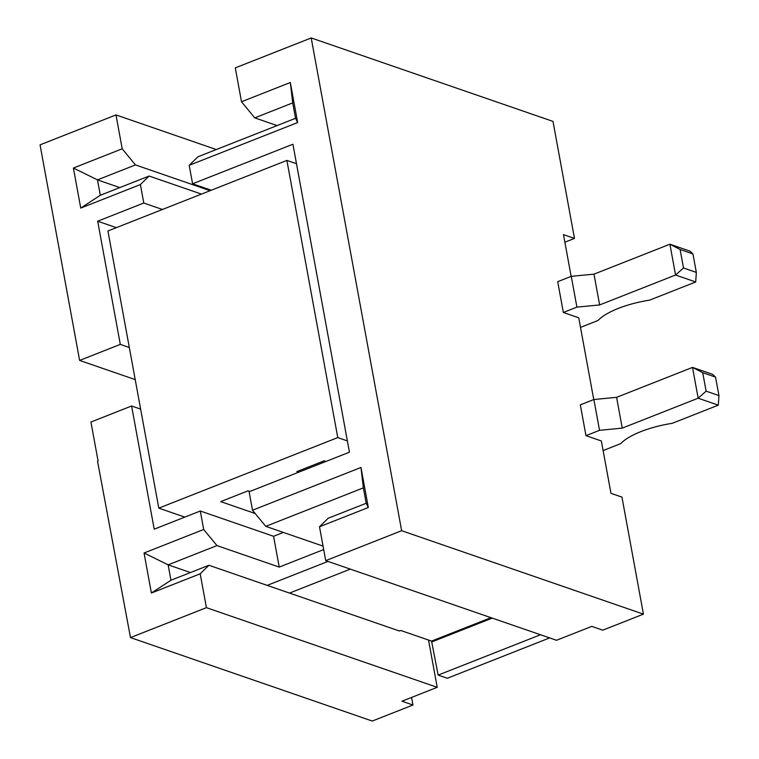 <?xml version="1.0" encoding="UTF-8"?>
<svg xmlns="http://www.w3.org/2000/svg" width="759" height="759" viewBox="0 0 759 759"><rect width="100%" height="100%" fill="white"/><g stroke="black" fill="none" stroke-linecap="round" stroke-linejoin="round"><path stroke-width="1.14" d="M130.491 637.598L206.42 607.665L437.212 687.322L401.966 701.221L412.953 705.016L372.28 721.05L130.491 637.598L97.55 461.292L98.091 461.074L90.928 422.023L131.601 405.989L140.624 409.101M135.216 379.614L79.629 360.43L40.056 144.855L115.985 114.922L122.199 148.802L135.453 164.912L97.484 179.874L100.311 195.272L149.125 176.031L201.467 194.095M211.258 190.234L192.587 183.792L292.917 144.238L349.434 452.203L249.113 491.756L252.5 510.238L360.961 467.478L368.314 507.515L319.501 526.755L325.725 560.635L401.644 530.702L311.209 37.95L552.998 121.402L574.478 238.421L564.876 242.206M401.644 530.702L643.433 614.145L621.953 497.117L610.967 493.322L601.356 440.97L585.967 435.657L580.312 404.86L593.87 399.519L616.593 397.337L692.512 367.403L712.663 374.358L715.547 377.109L702.73 372.688L706.117 391.16L718.944 395.591L715.547 377.109M593.756 399.566L578.747 317.784L563.358 312.471L557.704 281.674L571.261 276.333L593.984 274.151L669.903 244.218L690.054 251.172L692.939 253.923L680.121 249.502L683.508 267.974L696.335 272.405L692.939 253.923M571.148 276.38L563.482 234.635L574.478 238.421M283.373 532.429L273.572 536.29L200.31 511.006L154.21 529.175L131.601 405.989M129.315 347.508L120.301 344.396L97.683 221.211L143.783 203.032L140.396 184.56L80.739 208.08L73.395 168.043L122.199 148.802M116.355 227.653L97.683 221.211M643.433 614.145L602.76 630.179L591.773 626.384L556.518 640.283L325.725 560.635M412.953 705.016L411.568 697.436M210.129 190.68L135.453 164.912M216.306 149.542L115.985 114.922M311.209 37.95L235.29 67.883L241.504 101.763L290.308 82.513L297.661 122.55L189.2 165.31L197.928 156.79L295.545 118.3L292.718 102.901L254.758 117.873L277.092 125.577M241.504 101.763L254.758 117.873M120.301 344.396L79.629 360.43M192.587 183.792L189.2 165.31M323.059 546.129L265.754 526.348L363.371 487.866L366.199 503.264L328.23 518.226L319.501 526.755M190.471 572.542L168.137 564.838L216.951 545.588L279.227 567.087L323.685 549.554M549.649 637.911L447.298 678.261L438.142 675.102L431.558 641.099L400.78 630.482L399.424 631.014L208.924 565.265L200.196 573.795L151.392 593.035L144.049 552.998L203.697 529.478L200.31 511.006M206.42 607.665L200.196 573.795M437.212 687.322L428.541 640.055M144.049 552.998L168.137 564.838L170.965 580.237L208.924 565.265M143.783 203.032L162.454 209.475M216.951 545.588L203.697 529.478M273.572 536.29L279.227 567.087M252.5 510.238L265.754 526.348M119.818 187.587L97.484 179.874L73.395 168.043M140.396 184.56L149.125 176.031M363.371 487.866L360.961 467.478M366.199 503.264L368.314 507.515M151.392 593.035L170.965 580.237M100.311 195.272L80.739 208.08M292.718 102.901L290.308 82.513M295.545 118.3L297.661 122.55M580.512 327.385L598.092 320.45A54.933 18.292 -10.4 0 1 649.609 300.137L695.699 281.969L675.557 275.014L599.629 304.947L593.984 274.151M683.508 267.974L675.557 275.014L669.903 244.218L680.121 249.502M599.629 304.947L576.916 307.129L571.261 276.333M576.916 307.129L563.358 312.471M695.699 281.969L696.335 272.405M298.676 472.221L296.864 471.586L324.216 460.808L326.028 461.434M296.494 163.735L286.893 160.415L107.93 230.973L158.802 508.141L184.798 517.116M347.366 440.903L337.764 437.592L286.893 160.415M337.764 437.592L158.802 508.141M255.204 513.52L220.708 501.614L248.06 490.836L249.872 491.462M603.12 450.571L620.701 443.636A54.933 18.292 -10.4 0 1 672.218 423.323L718.308 405.154L698.166 398.2L622.238 428.133L616.593 397.337M706.117 391.16L698.166 398.2L692.512 367.403L702.73 372.688M622.238 428.133L599.525 430.315L593.87 399.519M599.525 430.315L585.967 435.657M718.308 405.154L718.944 395.591M267.196 585.379L327.973 561.413M289.521 593.083L350.307 569.117M540.484 634.752L438.142 675.102M431.558 641.099L490.988 617.665M432.032 641.839L492.249 618.101"/></g></svg>
